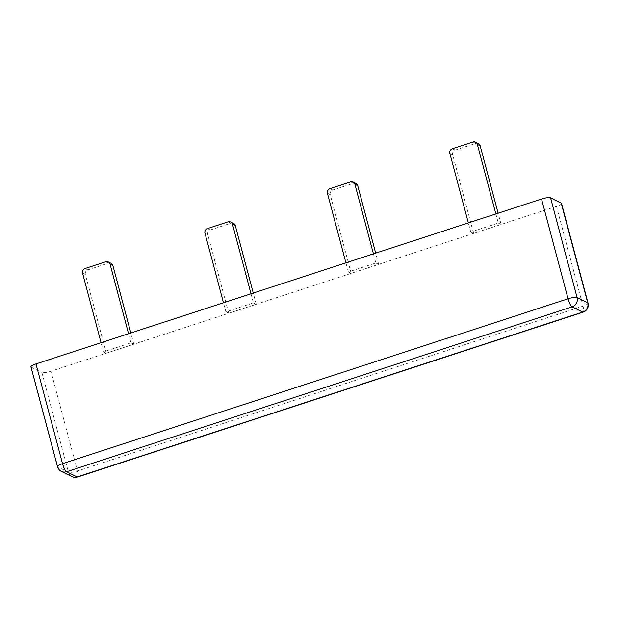 <?xml version="1.0" encoding="UTF-8"?>
<svg xmlns="http://www.w3.org/2000/svg" width="619" height="619" viewBox="0 0 619 619"><rect width="100%" height="100%" fill="white"/><g stroke="black" fill="none" stroke-linecap="round" stroke-linejoin="round"><path stroke-width="0.46" stroke-dasharray="3.1 2.32" d="M495.865 213.934L498.295 223.049L470.78 232.024L468.351 222.91M478.379 143.538A3.722 3.521 -63.9 0 0 475.802 143.376L455.166 150.1A3.722 3.521 -63.9 0 0 452.667 154.735L473.597 233.402L501.111 224.434L498.295 223.049M501.111 224.434L498.117 213.199M473.597 233.402L470.78 232.024M373.435 253.867L375.865 262.982L348.35 271.95L345.92 262.835M355.948 183.472A3.722 3.521 -63.9 0 0 353.372 183.301L332.736 190.033A3.722 3.521 -63.9 0 0 330.237 194.668L351.166 273.335L378.681 264.359L375.865 262.982M378.681 264.359L375.687 253.132M351.166 273.335L348.35 271.95M251.005 293.793L253.426 302.908L225.92 311.883L223.49 302.768M233.518 223.397A3.722 3.521 -63.9 0 0 230.941 223.227L210.305 229.959A3.722 3.521 -63.9 0 0 207.798 234.593L228.736 313.26L256.243 304.293L253.426 302.908M256.243 304.293L253.256 293.058M228.736 313.26L225.92 311.883M128.574 333.718L130.996 342.833L103.481 351.809L101.059 342.694M111.08 263.33A3.722 3.521 -63.9 0 0 108.511 263.16L87.875 269.892A3.722 3.521 -63.9 0 0 85.368 274.519L106.298 353.194L133.812 344.218L130.996 342.833M133.812 344.218L130.826 332.983M106.298 353.194L103.481 351.809M561.51 203.396A7.451 1.633 -14.9 0 1 556.481 206.375L583.021 306.111L77.468 470.989A7.451 1.633 -14.9 0 1 68.423 472.165L57.807 466.966A7.451 7.049 -63.9 0 0 61.405 471.407M556.481 206.375L50.928 371.245A7.451 1.633 -14.9 0 1 41.891 372.429L68.423 472.165A7.451 7.049 -63.9 0 0 72.021 476.615M57.49 466.633A7.451 1.633 -14.9 0 0 57.807 466.966L31.267 367.222A7.451 1.633 -14.9 0 1 30.95 366.897M31.267 367.222L41.891 372.429M452.667 154.735L449.851 153.357M455.166 150.1L452.35 148.722M475.802 143.376L472.986 141.991M330.237 194.668L327.42 193.283M332.736 190.033L329.919 188.648M353.372 183.301L350.555 181.924M207.798 234.593L204.982 233.216M210.305 229.959L207.489 228.581M230.941 223.227L228.125 221.85M85.368 274.519L82.551 273.141M87.875 269.892L85.058 268.507M108.511 263.16L105.694 261.775M77.615 477.009A7.451 1.78 71.9 0 0 77.468 470.989L50.928 371.245M588.05 303.132A7.451 1.633 -14.9 0 1 583.021 306.111A7.451 1.78 -108.1 0 1 583.16 312.131"/><path stroke-width="0.93" d="M468.351 222.91L449.851 153.357A3.722 3.521 116.1 0 1 452.35 148.722L472.986 141.991A3.722 3.521 116.1 0 1 477.357 144.382L495.865 213.934M498.117 213.199L480.174 145.767A3.722 3.521 -63.9 0 0 478.379 143.538L475.562 142.161M345.92 262.835L327.42 193.283A3.722 3.521 116.1 0 1 329.919 188.648L350.555 181.924A3.722 3.521 116.1 0 1 354.927 184.307L373.435 253.867M375.687 253.132L357.743 185.692A3.722 3.521 -63.9 0 0 355.948 183.472L353.132 182.087M223.49 302.768L204.982 233.216A3.722 3.521 116.1 0 1 207.489 228.581L228.125 221.85A3.722 3.521 116.1 0 1 232.496 224.24L251.005 293.793M253.256 293.058L235.313 225.618A3.722 3.521 -63.9 0 0 233.518 223.397L230.701 222.02M101.059 342.694L82.551 273.141A3.722 3.521 116.1 0 1 85.058 268.507L105.694 261.775A3.722 3.521 116.1 0 1 110.066 264.166L128.574 333.718M130.826 332.983L112.882 265.551A3.722 3.521 -63.9 0 0 111.08 263.33L108.263 261.945M57.49 466.633A7.451 7.451 0 0 0 61.405 471.407A7.451 7.049 -63.9 0 0 66.558 471.74A7.451 1.78 71.9 0 1 62.519 463.654A7.451 1.633 -14.9 0 0 57.49 466.633L30.95 366.897A7.451 1.633 -14.9 0 1 35.979 363.918L541.532 199.039A7.451 1.633 -14.9 0 1 550.577 197.863L577.109 297.6L587.733 302.807A7.451 1.633 -14.9 0 1 588.05 303.132L561.51 203.396A7.451 1.633 -14.9 0 0 561.193 203.071L550.577 197.863M480.174 145.767L477.357 144.382M357.743 185.692L354.927 184.307M235.313 225.618L232.496 224.24M112.882 265.551L110.066 264.166M61.405 471.407L72.021 476.615A7.451 7.049 -63.9 0 0 77.174 476.947L66.558 471.74L572.103 306.869A7.451 1.78 -108.1 0 1 568.072 298.784L541.532 199.039M35.979 363.918L62.519 463.654L568.072 298.784A7.451 1.633 -14.9 0 1 577.109 297.6A7.451 7.049 -63.9 0 1 572.103 306.869L582.719 312.077A7.451 7.049 -63.9 0 0 587.733 302.807L561.193 203.071M77.174 476.947A7.451 1.78 71.9 0 0 77.615 477.009L583.16 312.131A7.451 1.78 -108.1 0 1 582.719 312.077L77.174 476.947M583.16 312.131A7.451 7.451 0 0 0 588.05 303.132M72.021 476.615A7.451 7.451 0 0 0 77.615 477.009"/></g></svg>
